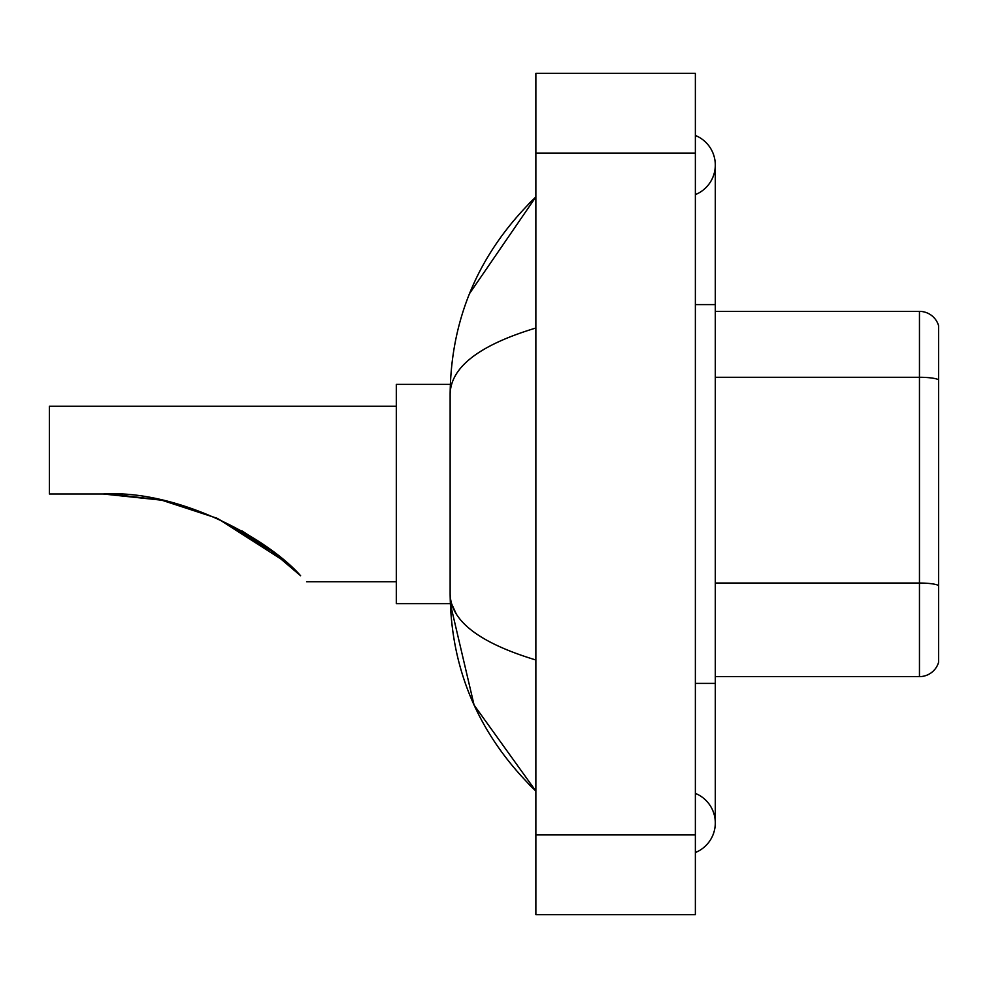 <?xml version="1.0" encoding="UTF-8"?>
<svg xmlns="http://www.w3.org/2000/svg" width="988" height="988" viewBox="0 0 988 988"><rect width="100%" height="100%" fill="white"/><g stroke="black" fill="none" stroke-linecap="round" stroke-linejoin="round"><path stroke-width="1.48" d="M695.367 683.4L715.3 683.4L715.3 165.033A31.9 31.9 0 0 1 695.367 194.611A31.9 31.9 0 0 0 695.367 135.467A31.9 31.9 0 0 1 715.3 165.033A31.9 31.9 0 0 0 695.367 135.467A31.9 31.9 0 0 1 715.3 165.033M695.367 852.533A31.9 31.9 0 0 0 695.367 793.389A31.9 31.9 0 0 1 695.367 852.533A31.9 31.9 0 0 0 715.3 822.967A31.9 31.9 0 0 1 695.367 852.533M535.866 328.016C479.476 345.022 450.899 366.98 450.133 393.916L450.133 594.084C450.775 620.921 479.353 642.892 535.866 659.984M535.866 914.678L695.367 914.678L695.367 73.322L535.866 73.322L535.866 914.678M450.133 393.916C450.997 317.247 479.563 251.582 535.866 196.933L469.547 293.547M450.306 384.344L396.312 384.344L396.312 603.656L450.306 603.656L474.079 705.062L535.866 791.067C479.563 736.406 450.985 670.753 450.133 594.084M456.123 613.622L451.553 603.656M938.6 325.731A19.933 19.933 0 0 0 919.458 311.381A19.933 19.933 0 0 1 938.6 325.731L938.6 662.269A19.933 19.933 0 0 1 919.458 676.619L715.3 676.619M938.6 379.763A19.933 3.458 180 0 0 919.458 377.28L919.458 311.381L715.3 311.381M938.6 380.047L938.6 585.526A19.933 3.458 180 0 0 919.458 583.031L919.458 377.28L715.3 377.28M286.434 562.518L217.558 518.478M160.933 500.027L111.891 494.136L160.933 500.027M396.312 406.278L49.4 406.278L49.4 494L103.246 494L161.624 500.175L103.246 494C178.704 489.468 268.131 538.67 300.624 575.757C308.54 583.673 308.54 583.673 300.624 575.757L266.143 546.463L300.624 575.757M161.834 500.212L217.002 518.231L161.834 500.212M242.023 530.939L265.945 546.327L242.023 530.939M216.594 518.045L264.006 544.944L216.594 518.045L264.401 545.228L287.866 563.778M275.38 553.404L241.85 530.84L275.38 553.404L217.434 518.416M109.964 494.074L161.748 500.2M695.367 304.6L715.3 304.6M535.866 834.922L695.367 834.922M535.866 153.078L695.367 153.078M919.458 676.619L919.458 583.031L715.3 583.031M715.3 683.4L715.3 822.967M535.866 196.933L528.926 203.627M535.866 791.067L528.926 784.373M306.589 581.722L396.312 581.722"/></g></svg>
